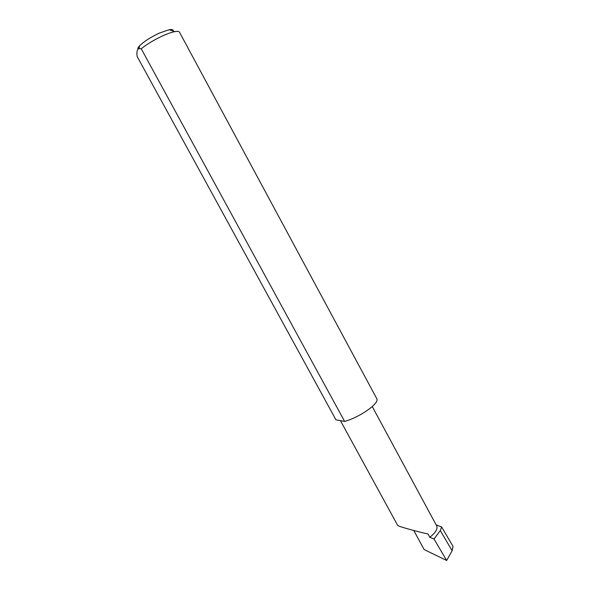 <?xml version="1.0" encoding="UTF-8"?>
<svg xmlns="http://www.w3.org/2000/svg" width="590" height="590" viewBox="0 0 590 590"><rect width="100%" height="100%" fill="white"/><g stroke="black" fill="none" stroke-linecap="round" stroke-linejoin="round"><path stroke-width="0.89" d="M436.15 524.894L441.622 526.951L440.302 530.58L434.019 538.972L429.808 537.254L428.016 533.965C421.54 532.659 398.656 526.767 397.638 525.336L340.423 420.648M137.927 49.236C137.588 48.498 138.171 47.318 139.675 45.718C144.071 41.411 150.634 37.207 159.366 33.099L169.16 29.707C172.11 29.205 173.43 29.662 173.121 31.078M141.216 48.756L138.967 48.594C137.168 49.28 136.541 51.891 137.101 56.411L335.939 419.807L344.641 421.437L141.216 48.756C147.035 44.102 154.182 39.81 162.663 35.872C167.56 33.667 171.587 32.258 174.758 31.646C177.428 31.159 178.999 31.344 179.485 32.199L376.936 398.958C377.777 401.569 374.104 405.691 365.918 411.333C358.536 416.12 351.441 419.49 344.641 421.437M429.808 537.254C435.597 532.711 437.898 528.942 436.725 525.963L372.253 406.547M441.622 526.951L453.061 546.451L452.124 550.728L440.302 530.58M452.124 550.728L446.66 560.5L424.136 549.548L413.782 530.513M434.019 538.972L446.66 560.5M139.675 45.718L138.967 48.594M169.16 29.707L174.758 31.646"/></g></svg>
